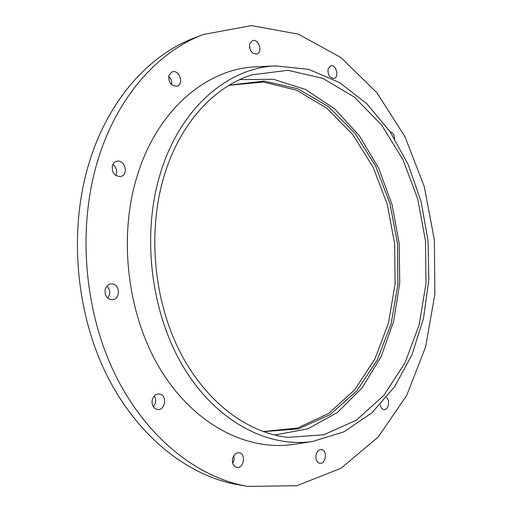 <?xml version="1.0" encoding="UTF-8"?>
<svg xmlns="http://www.w3.org/2000/svg" width="512" height="512" viewBox="0 0 512 512"><rect width="100%" height="100%" fill="white"/><g stroke="black" fill="none" stroke-linecap="round" stroke-linejoin="round"><path stroke-width="0.77" d="M98.355 158.586C77.37 225.421 83.507 308.794 114.4 372.966C145.453 437.158 197.338 477.805 247.693 486.4L296.73 485.747L341.075 468.224L378.214 437.018L406.65 395.52L425.626 346.944L434.867 294.195L434.362 239.91L424.282 186.566L404.941 136.627L376.858 92.678L340.883 57.523L298.374 34.15L251.469 25.6L203.238 34.515C158.662 51.27 117.779 95.942 98.355 158.586M232.602 458.381C231.866 463.258 233.28 466.259 236.845 467.386C243.968 468.8 246.234 453.35 239.021 452.736C235.949 452.64 233.811 454.528 232.602 458.381M105.267 289.171C104.403 295.469 106.72 298.995 112.211 299.757C121.12 299.59 120.032 282.861 111.181 283.936C108.307 284.32 106.336 286.061 105.267 289.171M112.378 165.664C111.718 172.704 114.483 176.32 120.672 176.518C129.101 174.95 124.909 158.854 116.691 161.293C114.586 161.894 113.152 163.347 112.378 165.664M168.864 75.52C168.429 82.624 171.181 86.163 177.12 86.131C184.422 84.09 179.136 69.05 172.077 71.878L168.864 75.52M249.638 43.93C249.312 50.541 251.731 53.882 256.896 53.965C263.187 52.192 258.451 38.157 252.378 40.646L249.638 43.93M328.026 69.101C327.725 75.027 329.754 78.131 334.099 78.406C339.667 77.146 336.064 63.955 330.656 65.869L328.026 69.101M394.63 138.752C394.336 134.758 392.826 132.422 390.099 131.744M380.211 404.678C380.749 407.616 382.035 409.248 384.077 409.574C388.493 410.195 390.438 400.262 386.458 397.568M316.026 454.88C315.43 459.482 316.704 462.272 319.853 463.264C326.016 464.397 327.654 450.061 321.427 449.645C318.816 449.619 317.018 451.36 316.026 454.88M152.301 399.674C151.437 405.107 153.19 408.384 157.555 409.504C165.786 410.598 167.411 394.202 159.117 393.978C155.84 394.016 153.568 395.917 152.301 399.674M257.44 66.752L255.789 66.835C206.662 68.64 156.467 110.106 136.595 177.882C117.85 240.134 128.192 318.234 161.958 371.942C195.814 425.741 247.789 451.078 292.934 444.467L294.573 444.218M159.558 176.166C141.389 238.016 151.616 315.629 184.653 369.082C217.779 422.624 268.557 447.955 312.64 441.504L344.134 431.75L371.846 412.883L394.72 386.566L412.07 354.522L423.494 318.438L428.819 279.93L428 240.538L421.126 201.734L408.403 165.005L390.163 131.84L366.906 103.789L339.341 82.432L308.486 69.325L275.693 65.901C227.718 67.654 178.822 108.845 159.558 176.166M163.469 178.182C147.629 232.704 153.856 299.974 179.494 350.886C205.254 401.805 247.398 432.992 287.866 437.35L323.814 434.79L356.384 420.147L383.821 395.437L404.973 362.925L419.142 324.877L426.01 283.469L425.491 240.781L417.683 198.81L402.88 159.539L381.568 124.979L354.49 97.21L322.758 78.323L287.962 70.304L252.205 74.797C213.984 86.426 178.893 124.339 163.469 178.182M274.726 435.053L307.795 428.826L337.363 412.531L362.074 387.917L381.024 356.851L393.67 321.21L399.744 282.81L399.174 243.373L392.051 204.576L378.611 168.096L359.264 135.603L334.624 108.826L305.587 89.498L273.408 79.277L239.763 79.61M263.36 431.654L298.214 428.909L329.85 414.784L356.57 391.155L377.222 360.109L391.123 323.795L397.907 284.275L397.491 243.539L389.965 203.494L375.603 166.061L354.899 133.146L328.595 106.726L297.779 88.749L264 81.062L229.274 85.158M263.13 431.571L297.446 428.058L328.506 413.542L354.682 389.843L374.893 358.989L388.474 323.046L395.091 284.019L394.65 243.814L387.251 204.301L373.152 167.309L352.832 134.701L326.995 108.378L296.704 90.234L263.411 82.042L229.069 85.286M232.659 463.149C234.099 460.781 234.477 458.272 233.786 455.61M107.712 298.17C110.694 293.926 110.438 289.914 106.931 286.131M115.782 175.494C117.53 171.155 116.563 167.462 112.877 164.429M171.635 84.71C172.07 81.446 171.085 78.656 168.666 76.352M250.688 50.72L249.446 47.072M153.254 406.765C156.038 403.36 156.403 399.763 154.349 395.981M203.238 34.515L194.227 37.984C149.792 54.688 109.094 98.957 89.734 160.858C68.832 226.912 74.88 309.19 105.555 372.563C136.384 435.962 187.987 476.186 238.176 484.755L247.693 486.4M275.693 65.901L255.789 66.835M312.64 441.504L292.934 444.467"/></g></svg>
